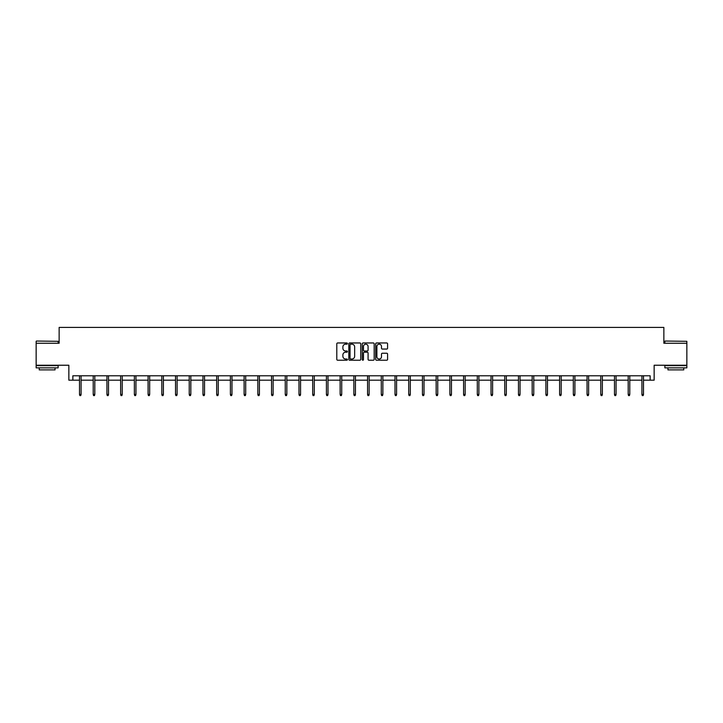 <?xml version="1.0" encoding="UTF-8"?>
<svg xmlns="http://www.w3.org/2000/svg" width="723" height="723" viewBox="0 0 723 723"><rect width="100%" height="100%" fill="white"/><g stroke="black" fill="none" stroke-linecap="round" stroke-linejoin="round"><path stroke-width="1.08" d="M347.429 343.57A0.606 0.606 0 0 0 346.823 342.964L337.659 342.964A0.868 0.868 0 0 0 336.791 343.832L336.791 359.367A0.868 0.868 0 0 0 337.659 360.226L346.823 360.226A0.606 0.606 0 0 0 347.429 359.629A0.606 0.606 0 0 0 346.823 359.024L345.639 359.024A2.765 2.765 0 0 1 342.883 356.258L342.883 354.966A2.765 2.765 0 0 1 345.639 352.2L346.823 352.2A0.606 0.606 0 0 0 347.429 351.595A0.606 0.606 0 0 0 346.823 350.998L345.639 350.998A2.765 2.765 0 0 1 342.883 348.233L342.883 346.941A2.765 2.765 0 0 1 345.639 344.175L346.823 344.175A0.606 0.606 0 0 0 347.429 343.57M72.86 380.181L72.86 375.779L650.14 375.779L650.14 380.181L654.143 380.181L654.143 365.232L686.85 365.232L686.85 343.244L663.859 343.244L663.859 327.42L59.141 327.42L59.141 343.244L36.15 343.244L36.15 365.232L68.857 365.232L68.857 380.181L79.503 380.181M386.724 349.055A0.868 0.868 0 0 0 387.591 348.188L387.591 343.832A0.868 0.868 0 0 0 386.724 342.964L376.538 342.964A0.868 0.868 0 0 0 375.68 343.832L375.68 359.367A0.868 0.868 0 0 0 376.538 360.226L386.724 360.226A0.868 0.868 0 0 0 387.591 359.367L387.591 354.098A0.868 0.868 0 0 0 386.724 353.24L382.368 353.24A0.868 0.868 0 0 0 381.5 354.098L381.5 356.71A2.305 2.305 0 0 1 379.195 359.024A2.305 2.305 0 0 1 376.882 356.71L376.882 346.489A2.305 2.305 0 0 1 379.195 344.175A2.305 2.305 0 0 1 381.5 346.489L381.5 348.188A0.868 0.868 0 0 0 382.368 349.055L386.724 349.055M360.741 343.832A0.868 0.868 0 0 0 359.882 342.964L349.697 342.964A0.868 0.868 0 0 0 348.829 343.832L348.829 359.367A0.868 0.868 0 0 0 349.697 360.226L359.882 360.226A0.868 0.868 0 0 0 360.741 359.367L360.741 343.832M363.118 342.964L373.303 342.964A0.868 0.868 0 0 1 374.171 343.832L374.171 359.367A0.868 0.868 0 0 1 373.303 360.226L368.947 360.226A0.868 0.868 0 0 1 368.079 359.367L368.079 353.068A0.868 0.868 0 0 0 367.221 352.2L364.329 352.2A0.868 0.868 0 0 0 363.461 353.068L363.461 359.629A0.606 0.606 0 0 1 362.856 360.226A0.606 0.606 0 0 1 362.259 359.629L362.259 343.832A0.868 0.868 0 0 1 363.118 342.964M81.084 380.181L93.222 380.181M94.803 380.181L106.932 380.181M108.522 380.181L120.651 380.181M122.232 380.181L134.37 380.181M135.951 380.181L148.088 380.181M149.67 380.181L161.807 380.181M163.389 380.181L175.526 380.181M177.108 380.181L189.236 380.181M190.827 380.181L202.955 380.181M204.537 380.181L216.674 380.181M218.256 380.181L230.393 380.181M231.975 380.181L244.112 380.181M245.693 380.181L257.831 380.181M259.412 380.181L271.541 380.181M273.131 380.181L285.26 380.181M286.841 380.181L298.979 380.181M300.56 380.181L312.697 380.181M314.279 380.181L326.416 380.181M327.998 380.181L340.135 380.181M341.717 380.181L353.854 380.181M355.436 380.181L367.564 380.181M369.146 380.181L381.283 380.181M382.865 380.181L395.002 380.181M396.584 380.181L408.721 380.181M410.303 380.181L422.44 380.181M424.021 380.181L436.159 380.181M437.74 380.181L449.869 380.181M451.459 380.181L463.588 380.181M465.169 380.181L477.307 380.181M478.888 380.181L491.025 380.181M492.607 380.181L504.744 380.181M506.326 380.181L518.463 380.181M520.045 380.181L532.173 380.181M533.764 380.181L545.892 380.181M547.474 380.181L559.611 380.181M561.193 380.181L573.33 380.181M574.912 380.181L587.049 380.181M588.63 380.181L600.768 380.181M602.349 380.181L614.478 380.181M616.068 380.181L628.197 380.181M629.778 380.181L641.916 380.181M643.497 380.181L650.14 380.181M350.646 344.175A0.606 0.606 0 0 0 350.04 344.781L350.04 358.418A0.606 0.606 0 0 0 350.646 359.024L351.902 359.024A2.765 2.765 0 0 0 354.659 356.258L354.659 346.941A2.765 2.765 0 0 0 351.902 344.175L350.646 344.175M368.079 346.525A2.305 2.305 0 0 0 365.775 344.22A2.305 2.305 0 0 0 363.461 346.525L363.461 350.131A0.868 0.868 0 0 0 364.329 350.998L367.221 350.998A0.868 0.868 0 0 0 368.079 350.131L368.079 346.525M79.503 394.442L79.855 395.58L80.732 395.58L81.084 394.442L79.503 394.442L79.503 375.779M81.084 394.442L81.084 375.779M36.412 341.048L58.129 341.31L36.412 341.048M47.14 367.862L36.15 367.862L36.15 365.666L58.129 365.666L58.129 367.862L47.14 367.862M55.056 367.862L55.056 369.887L39.232 369.887L39.232 367.862M665.133 341.048L686.85 341.31L665.133 341.048M675.86 367.862L664.871 367.862L664.871 365.666L686.85 365.666L686.85 367.862L675.86 367.862M683.768 367.862L683.768 369.887L667.944 369.887L667.944 367.862M93.222 394.442L93.574 395.58L94.451 395.58L94.803 394.442L93.222 394.442L93.222 375.779M94.803 394.442L94.803 375.779M106.932 394.442L107.284 395.58L108.17 395.58L108.522 394.442L106.932 394.442L106.932 375.779M108.522 394.442L108.522 375.779M120.651 394.442L121.003 395.58L121.88 395.58L122.232 394.442L120.651 394.442L120.651 375.779M122.232 394.442L122.232 375.779M134.37 394.442L134.722 395.58L135.599 395.58L135.951 394.442L134.37 394.442L134.37 375.779M135.951 394.442L135.951 375.779M148.088 394.442L148.441 395.58L149.318 395.58L149.67 394.442L148.088 394.442L148.088 375.779M149.67 394.442L149.67 375.779M161.807 394.442L162.16 395.58L163.037 395.58L163.389 394.442L161.807 394.442L161.807 375.779M163.389 394.442L163.389 375.779M175.526 394.442L175.879 395.58L176.755 395.58L177.108 394.442L175.526 394.442L175.526 375.779M177.108 394.442L177.108 375.779M189.236 394.442L189.589 395.58L190.474 395.58L190.827 394.442L189.236 394.442L189.236 375.779M190.827 394.442L190.827 375.779M202.955 394.442L203.308 395.58L204.193 395.58L204.537 394.442L202.955 394.442L202.955 375.779M204.537 394.442L204.537 375.779M216.674 394.442L217.027 395.58L217.903 395.58L218.256 394.442L216.674 394.442L216.674 375.779M218.256 394.442L218.256 375.779M230.393 394.442L230.745 395.58L231.622 395.58L231.975 394.442L230.393 394.442L230.393 375.779M231.975 394.442L231.975 375.779M244.112 394.442L244.464 395.58L245.341 395.58L245.693 394.442L244.112 394.442L244.112 375.779M245.693 394.442L245.693 375.779M257.831 394.442L258.183 395.58L259.06 395.58L259.412 394.442L257.831 394.442L257.831 375.779M259.412 394.442L259.412 375.779M271.541 394.442L271.893 395.58L272.779 395.58L273.131 394.442L271.541 394.442L271.541 375.779M273.131 394.442L273.131 375.779M285.26 394.442L285.612 395.58L286.498 395.58L286.841 394.442L285.26 394.442L285.26 375.779M286.841 394.442L286.841 375.779M298.979 394.442L299.331 395.58L300.208 395.58L300.56 394.442L298.979 394.442L298.979 375.779M300.56 394.442L300.56 375.779M312.697 394.442L313.05 395.58L313.927 395.58L314.279 394.442L312.697 394.442L312.697 375.779M314.279 394.442L314.279 375.779M326.416 394.442L326.769 395.58L327.646 395.58L327.998 394.442L326.416 394.442L326.416 375.779M327.998 394.442L327.998 375.779M340.135 394.442L340.488 395.58L341.364 395.58L341.717 394.442L340.135 394.442L340.135 375.779M341.717 394.442L341.717 375.779M353.854 394.442L354.198 395.58L355.083 395.58L355.436 394.442L353.854 394.442L353.854 375.779M355.436 394.442L355.436 375.779M367.564 394.442L367.917 395.58L368.802 395.58L369.146 394.442L367.564 394.442L367.564 375.779M369.146 394.442L369.146 375.779M381.283 394.442L381.636 395.58L382.512 395.58L382.865 394.442L381.283 394.442L381.283 375.779M382.865 394.442L382.865 375.779M395.002 394.442L395.354 395.58L396.231 395.58L396.584 394.442L395.002 394.442L395.002 375.779M396.584 394.442L396.584 375.779M408.721 394.442L409.073 395.58L409.95 395.58L410.303 394.442L408.721 394.442L408.721 375.779M410.303 394.442L410.303 375.779M422.44 394.442L422.792 395.58L423.669 395.58L424.021 394.442L422.44 394.442L422.44 375.779M424.021 394.442L424.021 375.779M436.159 394.442L436.502 395.58L437.388 395.58L437.74 394.442L436.159 394.442L436.159 375.779M437.74 394.442L437.74 375.779M449.869 394.442L450.221 395.58L451.107 395.58L451.459 394.442L449.869 394.442L449.869 375.779M451.459 394.442L451.459 375.779M463.588 394.442L463.94 395.58L464.817 395.58L465.169 394.442L463.588 394.442L463.588 375.779M465.169 394.442L465.169 375.779M477.307 394.442L477.659 395.58L478.536 395.58L478.888 394.442L477.307 394.442L477.307 375.779M478.888 394.442L478.888 375.779M491.025 394.442L491.378 395.58L492.255 395.58L492.607 394.442L491.025 394.442L491.025 375.779M492.607 394.442L492.607 375.779M504.744 394.442L505.097 395.58L505.973 395.58L506.326 394.442L504.744 394.442L504.744 375.779M506.326 394.442L506.326 375.779M518.463 394.442L518.807 395.58L519.692 395.58L520.045 394.442L518.463 394.442L518.463 375.779M520.045 394.442L520.045 375.779M532.173 394.442L532.526 395.58L533.411 395.58L533.764 394.442L532.173 394.442L532.173 375.779M533.764 394.442L533.764 375.779M545.892 394.442L546.245 395.58L547.121 395.58L547.474 394.442L545.892 394.442L545.892 375.779M547.474 394.442L547.474 375.779M559.611 394.442L559.964 395.58L560.84 395.58L561.193 394.442L559.611 394.442L559.611 375.779M561.193 394.442L561.193 375.779M573.33 394.442L573.682 395.58L574.559 395.58L574.912 394.442L573.33 394.442L573.33 375.779M574.912 394.442L574.912 375.779M587.049 394.442L587.401 395.58L588.278 395.58L588.63 394.442L587.049 394.442L587.049 375.779M588.63 394.442L588.63 375.779M600.768 394.442L601.12 395.58L601.997 395.58L602.349 394.442L600.768 394.442L600.768 375.779M602.349 394.442L602.349 375.779M614.478 394.442L614.83 395.58L615.716 395.58L616.068 394.442L614.478 394.442L614.478 375.779M616.068 394.442L616.068 375.779M628.197 394.442L628.549 395.58L629.426 395.58L629.778 394.442L628.197 394.442L628.197 375.779M629.778 394.442L629.778 375.779M641.916 394.442L642.268 395.58L643.145 395.58L643.497 394.442L641.916 394.442L641.916 375.779M643.497 394.442L643.497 375.779M36.15 343.244L36.15 341.31M58.129 343.244L58.129 341.31M664.871 343.244L664.871 341.31M686.85 343.244L686.85 341.31"/></g></svg>
